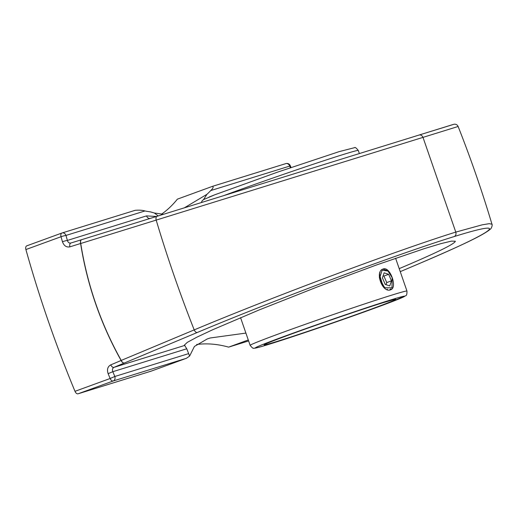 <?xml version="1.0" encoding="UTF-8"?>
<svg xmlns="http://www.w3.org/2000/svg" width="518" height="518" viewBox="0 0 518 518"><rect width="100%" height="100%" fill="white"/><g stroke="black" fill="none" stroke-linecap="round" stroke-linejoin="round"><path stroke-width="0.78" d="M245.901 333.087L210.146 337.989L207.174 338.992L194.412 346.445L189.601 356.086L186.758 348.776L184.414 345.066L187.322 342.353L196.879 337.173L212.6 329.785L259.123 309.958L317.683 286.804L376.677 264.905L424.423 248.601L440.98 243.615L451.463 241.116L455.348 241.226C454.81 243.894 436.098 253.03 399.203 268.635M184.887 345.376L113.973 367.359C112.438 368.227 112.063 369.671 112.84 371.691L108.132 373.672A723.193 417.566 70 0 0 110.127 378.503L74.993 391.317A3.665 2.117 70 0 0 78.082 393.797L151.269 371.108L186.402 358.294L189.601 356.086M423.018 137.49C422.164 135.509 420.862 134.686 419.127 135.023L454.208 124.203C456.034 124.067 457.342 124.825 458.126 126.483L80.737 243.492C87.309 284.894 100.803 323.873 121.225 360.424L194.205 329.895C275.323 295.869 398.387 249.922 455.782 232.096L482.232 224.825L489.29 223.666L491.964 224.21C492.45 224.061 492.126 228.049 490.067 229.396C482.562 235.554 461.7 245.396 418.538 263.895A3.665 2.227 -113 0 1 418.415 263.934L400.246 271.652L418.538 263.895M150.155 218.428A3.665 2.991 72.8 0 1 146.536 215.889L67.385 240.423A3.665 0.376 164.1 0 0 62.445 241.738C63.934 245.791 66.408 247.487 69.878 246.84L80.607 243.512C87.186 284.932 100.693 323.925 121.115 360.496L110.748 364.866A3.665 2.124 -112.9 0 0 113.973 367.359L197.319 332.472C276.975 299.009 397.843 253.904 454.28 236.538C455.834 235.671 456.332 234.188 455.782 232.096L423.031 137.49M248.277 339.963L228.626 347.131A196.316 113.351 70 0 0 196.646 344.502M248.614 340.935L228.626 347.131M161.292 214.348A196.316 113.351 70 0 0 177.389 199.152L212.62 186.299M212.516 186.338C213.707 186.894 213.118 188.299 210.748 190.566A196.316 113.351 -110 0 1 206.954 194.308L184.382 207.815M203.555 199.598L206.954 194.308M215.514 194.503L209.104 197.047M158.204 215.935L154.319 212.982L150.349 211.856A196.316 113.351 -110 0 1 144.949 210.962C142.444 210.204 139.187 209.991 135.159 210.314L62.199 232.932M452.564 124.657L70.908 243.013C69.192 243.337 68.013 242.476 67.385 240.423A719.528 415.449 -110 0 1 65.98 235.437A3.665 2.991 72.8 0 0 62.082 232.964A3.665 3.665 0 0 0 61.914 233.022A3.665 2.117 70 0 1 61.966 233.003A3.665 2.991 72.8 0 1 62.082 232.964L135.159 210.314M157.712 216.09L157.589 215.734M110.748 364.866C107.66 366.608 106.786 369.541 108.132 373.672M74.993 391.317A723.193 417.566 -110 0 1 25.9 249.546L61.033 236.732A723.193 417.566 70 0 0 62.445 241.738M61.856 233.042L26.839 245.817A3.665 2.117 70 0 0 26.781 245.836A3.665 2.117 70 0 0 25.9 249.546M383.197 268.984C390.125 266.148 397.811 287.878 390.598 289.795L390.423 289.853C382.316 293.117 374.52 271.426 383.029 269.043L383.197 268.984M382.834 269.114L387.477 270.623M390.954 288.856L389.724 289.996M386.868 289.497L387.47 289.193M380.07 272.585L379.681 273.407M379.344 277.752L384.239 287.089L385.088 287.801L391.996 287.827L392.158 277.667L388.001 271.056L382.116 270.228L379.927 277.111A11.046 6.378 -110 0 0 382.796 285.269L385.088 287.801M389.536 290.015L390.494 289.115M379.454 274.456L382.796 285.269M379.804 274.411L379.454 274.54M382.407 277.894L384.123 272.837L388.662 274.307L391.478 280.84L389.763 285.904L385.23 284.427L382.407 277.894M386.02 284.686L386.739 282.569L383.916 276.036L383.126 275.777M391.478 280.84L386.739 282.569M388.662 274.307L383.916 276.036M379.791 274.695L379.448 274.585M188.455 353.671L114.821 376.495A3.665 2.991 72.8 0 1 113.209 380.983L186.402 358.294M78.082 393.797L113.209 380.983A3.665 2.117 70 0 1 110.127 378.503L114.821 376.495A719.528 415.449 -110 0 1 112.84 371.691L186.758 348.776M454.28 236.538C512.943 218.227 496.49 230.963 418.415 263.934M121.225 360.424A3.665 1.994 67.3 0 0 124.339 362.988A3.665 2.124 67.1 0 1 121.115 360.496L121.225 360.424M197.319 332.472A3.665 1.994 -112.7 0 1 194.205 329.895A778.845 449.695 -110 0 1 156.183 220.105A3.665 2.001 72.8 0 1 157.09 216.284L81.643 239.685A3.665 2.001 72.8 0 0 80.737 243.492L80.607 243.512A3.665 2.13 72.8 0 1 81.643 239.685L70.908 243.013A3.665 2.13 72.8 0 0 69.878 246.84M210.748 190.566L289.717 166.084A3.665 2.991 -107.2 0 0 285.819 163.61A3.665 2.991 -107.2 0 0 285.709 163.649L212.73 186.273M291.032 167.495L290.294 165.702L289.717 166.084A719.528 415.449 -110 0 1 290.397 167.715M144.949 210.962L65.98 235.437A3.665 0.395 164.4 0 0 61.033 236.732A3.665 2.117 70 0 1 61.914 233.022L26.781 245.836M156.442 216.479L146.536 215.889M224.184 195.467A82.977 1.923 -19.1 0 1 343.525 154.416A82.977 1.923 -19.1 0 1 358.288 150.479L359.356 153.555M392.204 294.995A82.977 1.923 160.9 0 0 304.202 324.702A82.977 1.923 160.9 0 0 250.149 345.364C252.162 347.869 253.393 348.808 253.839 348.174C254.565 348.096 253.101 349.087 266.945 344.93C282.135 340.255 303.185 333.268 330.089 323.977L387.788 303.295L405.516 295.804C406.552 295.778 407.038 294.192 406.967 291.058A82.977 1.923 160.9 0 0 392.204 294.995M390.391 300.039A78.853 1.826 -19.1 0 1 337.36 321.451A78.853 1.826 -19.1 0 1 261.972 344.82A78.853 1.826 -19.1 0 1 390.391 300.039M383.262 302.641A69.561 1.612 160.9 0 0 269.982 342.139A69.561 1.612 160.9 0 0 336.48 321.529A69.561 1.612 160.9 0 0 383.262 302.641M419.127 135.023L157.09 216.284M212.626 186.299L285.819 163.61A3.665 3.665 0 0 1 290.294 165.702M163.526 214.284L154.383 213.015M491.964 224.21C482.103 191.181 470.823 158.605 458.126 126.483M201.327 202.557L202.124 200.835L203.49 199.637L214.931 194.729L277.519 172.151L339.141 151.632L354.584 147.662C355.05 147.028 356.287 147.967 358.288 150.479M240.559 317.657L250.149 345.364M395.603 258.236L406.967 291.058M265.488 344.056L265.287 344.198C266.025 343.531 283.365 336.778 308.78 327.803C335.282 318.382 367.113 307.634 383.139 302.687L394.107 299.521M387.334 270.506L388.001 271.063"/></g></svg>
